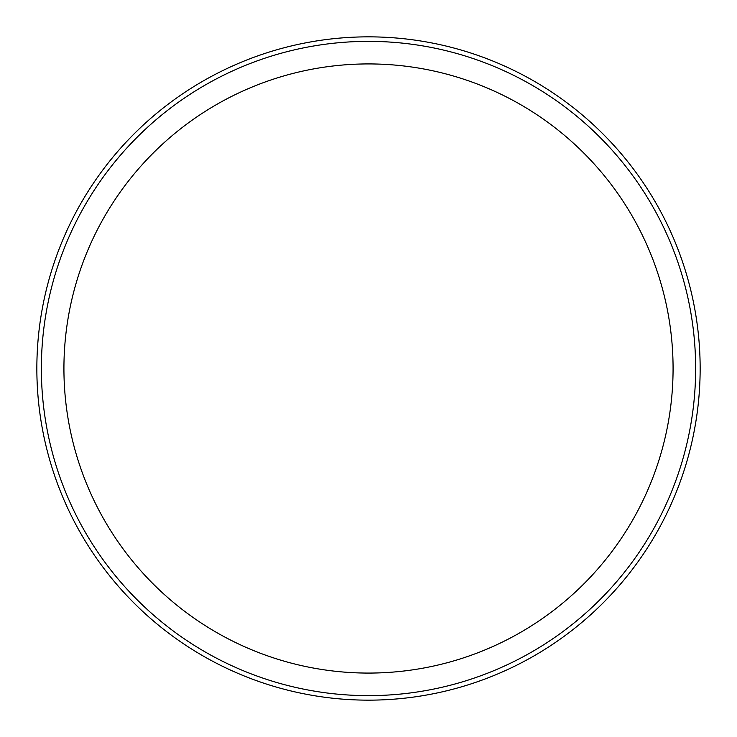 <?xml version="1.0" encoding="UTF-8"?>
<svg xmlns="http://www.w3.org/2000/svg" width="737" height="737" viewBox="0 0 737 737"><rect width="100%" height="100%" fill="white"/><g stroke="black" fill="none" stroke-linecap="round" stroke-linejoin="round"><path stroke-width="1.11" d="M368.5 41.364A327.136 327.136 0 0 1 695.636 368.5A327.136 327.136 0 0 1 368.5 695.636A327.136 327.136 0 0 1 41.364 368.5A327.136 327.136 0 0 1 368.5 41.364A327.136 327.136 0 0 0 41.364 368.5A327.136 327.136 0 0 0 368.5 695.636M368.5 700.15A331.65 331.65 0 0 0 700.15 368.5A331.65 331.65 0 0 0 368.5 36.85A331.65 331.65 0 0 0 36.85 368.5A331.65 331.65 0 0 0 368.5 700.15M368.5 673.074A304.574 304.574 0 0 0 673.074 368.5A304.574 304.574 0 0 0 368.5 63.926A304.574 304.574 0 0 0 63.926 368.5A304.574 304.574 0 0 0 368.5 673.074"/></g></svg>
